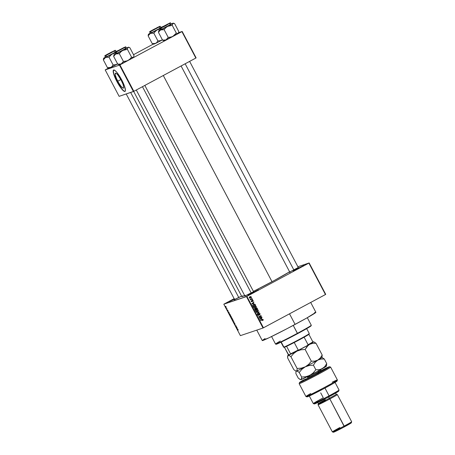 <?xml version="1.0" encoding="UTF-8"?>
<svg xmlns="http://www.w3.org/2000/svg" width="455" height="455" viewBox="0 0 455 455"><rect width="100%" height="100%" fill="white"/><g stroke="black" fill="none" stroke-linecap="round" stroke-linejoin="round"><path stroke-width="0.68" d="M234.609 299.037L229.087 301.716L233.244 299.293L233.506 299.617L233.244 299.293L234.206 298.781M252.024 292.969L258.594 289.744L249.556 294.669L248.22 295.119L252.024 292.969L258.247 290.011L247.878 295.397L252.024 292.969L252.286 293.293L252.024 292.969M297.308 268.672L303.877 265.453L294.84 270.372L293.225 271.015L296.313 269.212L303.877 265.441L293.162 271.1L297.308 268.672L297.57 268.996L297.308 268.672M298.298 267.5L290.102 271.789M244.921 296.057L253.185 291.894L245.302 295.824M256.768 330.131L262.273 340.579A30.303 1.035 -27.8 0 0 295.102 324.415L289.517 313.825L295.102 324.415A30.303 1.035 -27.8 0 0 315.889 312.312L306.704 318.051L287.259 328.573L268.877 337.849L262.33 340.442M272.022 281.713L163.305 75.513L272.022 281.713A27.88 0.955 -27.8 0 0 289.596 271.789L274.348 280.456L253.401 291.376A27.88 0.955 -27.8 0 0 272.022 281.713M133.651 91.415L241.821 296.58A27.88 0.955 -27.8 0 0 244.665 295.568M117.765 81.212A8.469 1.752 61.8 0 1 115.445 73.181A8.469 1.752 61.8 0 1 121.127 80.08L123.038 84.334L123.737 87.343L123.396 88.133L122.992 88.099L121.047 86.342L118.567 82.662L116.383 78.305L115.229 74.734L115.496 73.158L116.446 73.511L117.845 74.95L121.127 80.08A8.469 1.752 61.8 0 1 123.453 88.105A8.469 1.752 61.8 0 1 117.765 81.212L120.848 79.557L117.765 81.212M113.648 70.007A12.12 2.508 -118.2 0 0 117.037 81.456L116.901 81.53A12.12 2.508 61.8 0 1 113.574 70.036A12.12 2.508 61.8 0 1 121.712 79.909L124.448 86.001L125.449 90.312L125.165 91.307L124.38 91.387L121.599 88.873L118.641 84.607L115.36 78.385L113.414 72.948L113.449 70.133L115.007 70.508L117.015 72.567L121.712 79.909A12.12 2.508 61.8 0 1 125.04 91.398A12.12 2.508 61.8 0 1 116.901 81.53L117.037 81.456A12.12 2.508 -118.2 0 0 125.102 91.358L123.743 90.858L121.741 88.793L117.037 81.456L113.75 73.642L113.306 71.054L113.796 69.928M246.451 296.592L223.814 304.207L240.388 335.642L263.024 328.021L246.451 296.592L246.877 296.376L263.451 327.81L325.456 294.544L308.882 263.109L246.877 296.376L308.882 263.109L297.894 266.738L309.15 262.95L308.882 263.109L325.456 294.544L325.723 294.379L309.15 262.95L325.723 294.379L263.024 328.021L263.451 327.81L246.877 296.376L224.082 304.048L223.814 304.207L240.388 335.642L263.024 328.021L246.451 296.592M226.823 308.78L226.385 308.353L226.823 308.78M227.563 309.986L228.143 311.089L227.727 310.219L227.972 311.095L227.563 310.64L227.563 309.986L227.563 310.64L227.949 311.112L227.693 310.208L228.143 311.089L227.563 309.986M229.189 313.165L228.535 312.807L228.711 311.891L229.189 313.165L228.711 311.891L228.535 312.807L229.189 313.165M230.349 315.622L230.52 316.595L231.282 317.374L231.1 316.401L231.305 317.363L230.52 316.595L230.349 315.622L231.1 316.401L230.327 315.634M233.068 320.138L233.335 320.934L232.966 320.997L232.277 319.382L233.017 320.036L232.295 319.364L232.494 320.326L233.25 321.105L233.068 320.138M238.067 329.613L238.147 330.165L237.84 329.403L237.226 329.289L237.772 329.198L238.067 329.613L237.226 329.289L237.823 329.392L238.147 330.165L238.067 329.613M237.271 328.493L236.617 328.129L236.793 327.219L237.271 328.493L236.793 327.219L236.617 328.129L237.271 328.493M236.088 326.883L236.537 326.73L236.094 327.145L235.912 325.791L235.343 325.717L235.906 325.53L236.088 326.883L235.906 325.53L235.343 325.717L235.912 325.791L236.094 327.145L236.537 326.73L236.088 326.883M234.41 323.05L235.207 324.392L234.547 323.272L234.922 324.472L234.615 324.307L234.177 323.414L234.786 324.296L234.41 323.05L234.791 324.21L234.393 323.937L234.899 324.529L234.535 323.272L235.155 324.517L234.462 323.437M233.04 321.355L234.097 322.1L233.893 322.965L233.978 322.026L233.04 321.355L233.978 322.026L233.893 322.965L233.984 321.884L233.04 321.355M231.305 317.744L231.868 319.126L232.425 318.938L231.527 317.596L232.425 318.938L231.868 319.126L231.299 317.749M229.371 313.774L229.894 315.389L230.457 315.201L229.394 313.762L230.457 315.201L229.894 315.389L229.343 313.785M225.509 306.278L226.18 307.54L225.492 306.283M251.308 297.997L251.774 298.036L251.308 297.997M251.217 299.214L252.258 298.946L250.483 299.896L250.642 299.521L250.17 299.151L251.217 299.214L250.17 299.151L250.642 299.521L250.483 299.896L252.133 298.719L250.83 299.367M252.127 299.555L252.599 299.595L252.127 299.555M252.246 300.243L252.952 300.283L253.19 300.8L252.832 301.346L252.843 300.607L252.366 300.476L252.002 301.75L251.416 301.665L251.217 301.028L251.507 300.681L251.524 301.335L251.933 301.489L252.246 300.243L251.894 301.517L251.507 300.681L251.274 301.483L252.053 301.722L252.411 300.448L252.843 300.607L252.832 301.346L253.105 300.488L252.377 300.186M253.731 303.513L251.757 303.934L253.81 301.904L253.316 302.729L253.731 303.513L253.316 302.729L253.81 301.904L251.757 303.934L253.731 303.513M254.191 306.3L255.187 306.056L256.273 306.499L255.875 307.648L254.538 308.2L253.674 307.625L253.964 306.596L255.249 305.948L256.199 306.351L255.511 305.948L254.516 306.192L253.719 307.739L255.465 307.927L256.188 307.256L254.897 308.16M256.688 309.827L257.871 310.242L257.831 311.101L258.156 310.992L258.195 310.134L257.883 310.236L258.286 310.458L257.843 311.379L256.512 311.937L255.642 311.362L255.932 310.333L257.217 309.684L258.167 310.083L257.479 309.684L256.483 309.929L255.693 311.476L257.439 311.664L258.156 310.992L256.865 311.891M261.784 319.643L263.189 319.609L262.979 320.32L262.541 320.297L262.933 319.888L262.586 319.609L260.567 320.65L262.677 319.325L263.189 319.609L262.103 319.535L260.448 320.422L262.586 319.609L262.899 319.751L262.689 320.508L263.206 320.058L262.37 320.616M261.813 318.841L259.839 319.262L261.892 317.232L261.397 318.056L261.813 318.841L261.397 318.056L261.892 317.232L259.839 319.262L261.813 318.841M259.686 317.789L261.636 316.743L259.322 318.278L260.641 316.026L258.565 316.851L261.005 315.542L259.686 317.789L261.005 315.542L258.565 316.851L260.641 316.026L259.322 318.278L261.636 316.743L259.686 317.789M259.714 313.74L258.969 313.381L259.987 313.563L259.93 314.684L259.498 314.684L259.725 313.745L259.162 313.575L258.821 315.201L257.962 315.434L257.536 314.462L257.962 314.007L257.922 315.002L258.616 315.053L258.992 313.37L258.673 314.49L259.208 313.558L258.798 313.705L259.777 313.831L259.646 314.894L260.072 313.7L258.821 313.415M256.267 312.488L259.196 312.113L257.115 314.098L258.861 312.17L256.267 312.488L258.861 312.17L257.115 314.098L259.083 311.891L256.267 312.488M256.074 307.938L256.91 307.927L257.53 308.951L255.09 310.259L254.641 309.008L256.074 307.938L255.642 308.57L254.999 308.598L254.72 309.554L255.09 310.259L257.53 308.951L257.155 308.245L255.932 307.967M253.52 304.349L254.789 304.128L255.562 305.214L253.122 306.522L252.644 305.311L253.52 304.349L252.639 305.504L253.122 306.522L255.562 305.214L255.209 304.549L253.52 304.349L253.941 304.167M249.914 296.705L250.932 296.58L251.24 297.269L250.517 298.002L249.59 298.076L249.277 297.479L249.624 296.893L249.346 297.82L250.597 297.962L251.183 296.836L249.92 296.671M234.137 298.656L224.082 304.048L234.137 298.656M178.593 32.663L178.758 31.475L178.593 32.663L182.182 31.458L196.122 57.887L195.855 58.052L181.915 31.617L182.182 31.458L119.483 65.099L119.91 64.883L133.85 91.319L133.417 91.529L119.483 65.099L105.196 69.911L108.523 68.108L105.196 69.911L119.13 96.341L133.417 91.529L119.483 65.099L105.196 69.911L119.13 96.341L133.85 91.319L195.855 58.052L181.915 31.617L119.91 64.883L133.85 91.319L196.122 57.887L182.182 31.458L178.593 32.669L177.774 33.528L176.324 33.101L172.223 25.321L172.855 23.398L174.657 23.694L178.758 31.475L174.657 23.694L173.645 23.29L174.129 23.438M153.318 44.072L133.531 54.691L153.318 44.072M156.691 42.719L156.401 42.833L156.691 42.719M167.013 39.244L166.718 39.358L167.013 39.244M122.213 63.279L121.923 63.393L122.213 63.279M111.89 66.754L111.6 66.868L111.89 66.754M234.399 299.151L229.093 301.722L234.285 298.742M241.616 296.08L234.979 299.299M298.281 267.512L289.721 272.022M245.086 295.38L242.02 296.597L242.674 295.83M314.49 312.693L315.673 312.295M262.643 340.169L265.066 338.565M239.967 296.984L234.598 299.532M262.58 319.859L261.921 319.859L262.586 319.609M262.268 319.717L260.544 320.599L262.268 319.717M262.245 319.751L261.921 319.859M262.45 319.376L262.103 319.535M263.206 320.058L263.189 319.609L262.876 319.717L262.888 320.166L263.206 320.058M262.518 320.53L262.916 319.825M262.871 319.717L262.359 319.433M261.648 317.476L262.017 317.465L261.142 318.29L261.648 317.476M261.471 318.921L259.828 319.336L260.829 318.392L259.828 319.336L261.164 319.023L259.868 319.325L261.153 318.284L260.829 318.392L261.153 318.284L261.483 318.915L261.164 319.023L261.483 318.915L261.153 318.284L260.146 319.228L261.483 318.915M261.341 316.902L259.293 318.227L261.341 316.902M260.317 316.134L258.662 317.027L260.317 316.134M260.709 315.702L261.13 315.787L259.367 317.897L260.709 315.702M258.673 313.478L259.754 313.808L259.327 315.002M259.458 313.939L258.599 313.91M257.49 314.712L257.792 314.325L257.553 315.031L257.877 314.923L257.962 314.007L257.593 315.082L258.303 315.474L258.958 314.411L258.491 315.139L257.604 315.11M258.633 314.519L258.281 315.48L258.673 314.94M258.491 315.139L257.564 315.025L258.383 315.042M259.475 314.905L259.822 313.973M258.855 312.175L257.047 313.967L258.855 312.175M256.284 312.522L258.758 311.999L256.284 312.522M256.705 311.954L257.439 311.664M257.843 310.191L257.155 309.792L257.479 309.684L256.643 309.838M256.899 311.88L257.968 310.674M255.596 311.027L256.609 310.117M257.32 311.436L257.979 310.549L257.291 309.946L255.773 310.657L256.097 310.549L255.664 311.425L257.32 311.436L255.977 311.322L256.597 310.156L257.911 310.287L257.32 311.436L256.29 311.772L255.704 311.51M256.597 310.156L255.773 310.657L255.653 311.43L257.001 311.544M257.115 308.882L255.062 310.208L257.115 308.882M255.642 308.57L254.999 308.609M255.755 308.046L256.836 308.353M256.751 308.211L256.051 307.933M255.71 308.99L256.199 308.16L255.71 308.99L256.199 308.16L256.717 308.171L257.126 308.877L256.267 309.332L255.721 308.99L255.71 308.399L256.313 308.109M255.289 308.939L255.983 309.485L255.255 309.878L255.158 308.803L254.84 308.911L255.261 308.757M255.158 308.803L254.737 309.588L255.255 309.878L254.942 309.98L255.983 309.485L255.158 308.803L255.608 308.831M254.84 308.911L254.726 309.588M256.199 308.16L255.96 309.44L257.126 308.877L256.717 308.171L256.199 308.16L256.717 308.171M254.737 308.217L255.465 307.927M255.352 307.699L255.943 306.551L255.352 307.699L254.004 307.586L254.129 306.818L254.624 306.425L255.915 306.511L255.864 307.364L256.222 306.397L255.511 305.948L254.675 306.107M254.925 308.143L256 306.943M253.628 307.29L254.641 306.386L253.805 306.926L253.685 307.694L255.033 307.808M254.686 307.961L253.736 307.773M255.892 306.471L255.141 306.232L253.805 306.926L254.129 306.818L253.697 307.688L254.669 307.972M254.624 306.425L254.954 306.278L254.629 306.386M252.633 305.43L254.282 304.349L255.562 305.214L253.094 306.471L255.238 305.322L252.974 306.249L253.287 306.141L252.764 305.845L252.952 305.39L252.639 305.493L253.793 304.492M253.776 304.224L254.828 304.56L253.64 304.577L254.282 304.349M254.857 304.605L253.64 304.264M253.316 304.685L253.964 304.458L252.633 305.498M253.566 302.148L253.941 302.143L253.06 302.962L253.566 302.148M253.395 303.593L251.746 304.008L252.747 303.064L251.746 304.008L253.082 303.701L251.791 303.997L253.071 302.956L252.747 303.064L253.071 302.956L253.401 303.593L253.082 303.701L253.401 303.593L253.071 302.956L252.064 303.9L253.401 303.593M251.922 300.351L252.787 300.596L252.508 301.455M252.411 300.448L252.843 300.607M252.468 300.419L251.956 300.698L252.298 300.869L251.729 301.83L252.047 300.584M251.171 301.193L251.655 300.891L251.206 301.443L251.82 301.54M251.894 301.517L251.524 301.335M251.206 301.443L251.683 301.472M252.741 301.238L252.866 300.909M252.718 300.488L252.161 300.266M252.184 299.526L252.599 299.595L252.184 299.526M251.843 298.878L252.258 298.946L250.455 299.851L251.843 298.878M250.165 299.18L250.455 299.077L250.165 299.18M250.136 299.185L250.944 299.333M250.142 299.236L250.512 299.475M251.359 297.968L251.774 298.036L251.359 297.968M249.59 296.814L250.864 296.944L250.597 297.962L250.136 298.139M250.29 298.099L250.597 297.962M250.119 298.144L250.932 297.291M250.813 296.865L250.062 296.626M249.243 297.559L249.949 296.933M250.603 297.075L249.727 297.03L250.927 296.967L250.477 297.735L249.602 297.689L250.051 296.922L249.727 297.03L249.283 297.798L250.045 297.894M249.937 297.945L249.408 297.934M250.477 297.735L250.967 297.087L250.273 296.825L249.329 297.786L250.477 297.735L249.92 297.951M250.051 296.922L249.727 297.03M253.64 304.577L252.952 305.322L253.287 306.141L255.153 305.14L254.828 304.554M238.028 329.938L237.993 329.625M237.828 329.255L237.345 329.517L237.828 329.255M236.896 328.288L236.89 327.776L237.226 328.408L236.827 327.805L236.89 328.283M236.611 326.872L236.094 327.145L236.611 326.872M235.974 325.666L235.462 325.945L235.974 325.666M234.2 323.198L234.393 323.937L234.2 323.198M233.25 321.105L233.324 320.815M232.363 319.723L232.494 320.326L232.613 319.49L233.062 320.127L233.131 320.877L232.556 320.303L233.131 320.877M233.159 320.866L232.437 319.581M231.527 317.596L231.555 317.954M231.601 318.483L231.982 318.818L231.527 317.92L232.039 318.784L231.527 317.92M231.811 318.346L232.243 318.733L231.766 317.761L232.3 318.699L231.766 317.761M231.282 317.374L231.356 317.084M231.163 317.146L230.389 315.986L230.645 315.753L231.094 316.39L231.35 317.044L231.015 317.124L230.389 316.009M231.197 317.124L230.645 315.753M229.474 314.411L229.843 315.139L230.275 314.997L229.843 315.139L229.678 313.899L230.332 314.962L229.491 314.001M228.814 312.96L228.808 312.448L229.144 313.08L228.751 312.483L228.808 312.955M227.403 310.077L227.563 310.64L227.403 310.077M227.119 308.871L226.744 309.07L227.119 308.871M226.061 307.313L225.782 306.42L226.22 307.227L225.635 306.505L225.697 306.966M225.999 306.852L225.782 306.42M271.572 336.546L275.542 344.082A20.202 0.694 -27.8 0 0 297.428 333.31L293.259 325.405L297.536 333.691A19.798 0.677 -27.8 0 0 311.118 325.808L311.283 325.262A20.202 0.694 152.2 0 1 297.428 333.31A20.202 0.694 -27.8 0 0 311.283 325.234L307.313 317.704M311.112 325.774L306.357 328.828L294.129 335.506L276.094 344.259A19.798 0.677 -27.8 0 0 297.536 333.691L297.428 333.31A20.202 0.694 152.2 0 1 275.565 344.094A20.202 0.694 152.2 0 1 280.32 341.017M310.668 325.86L310.975 325.774M104.895 57.859L103.848 58.2L103.348 59.889L105.594 57.421L109.012 57.176L113.113 64.951L111.566 66.982L110.093 67.693L107.448 67.67L103.348 59.889L104.895 57.859M105.566 57.182L105.088 55.698L111.93 51.836L105.025 55.641L115.246 50.289L104.991 56.028L115.576 50.397L104.991 56.028L105.634 57.239L115.223 52.274M108.239 68.017L108.944 68.239L110.866 67.425L117.743 63.893L115.496 64.701L113.113 64.951L109.012 57.176L110.554 55.317L112.47 53.895L104.997 57.705L103.666 58.212L105.406 57.097M103.524 58.667L103.348 59.889L103.706 58.257L103.348 59.889L107.448 67.67L108.887 68.096M116.122 51.449L118.016 50.636M112.47 53.895L115.906 52.899L113.574 53.406L105.594 57.421L109.012 57.176L111.464 54.537L115.149 52.427L112.47 53.895M117.743 63.893L115.496 64.701L113.113 64.951L111.566 66.982L109.587 67.755M116.218 51.608L115.155 50.3L107.346 54.264C103.848 56.312 105.077 55.55 104.855 56.05L105.634 57.239L115.405 52.166M105.577 55.436L114.751 50.562L105.577 55.436M115.155 50.3L115.439 50.42M116.133 51.443L117.908 50.659M103.66 58.217L103.979 57.967M117.64 63.95L110.866 67.425L107.448 67.67L108.455 68.074M110.008 53.258L106.169 55.072L113.773 51.011L107.397 54.304L114.029 50.932L110.008 53.258M238.812 297.593L130.659 92.462L238.812 297.593M122.264 48.748L116.491 51.597L122.315 48.384L118.613 50.334L124.351 47.456L122.264 48.748M251.228 292.997L142.46 86.695L251.228 292.997M156.713 28.17L150.969 31.037L156.713 28.17M165.119 25.725L162.515 26.799L169.152 23.421L161.292 27.562L168.077 23.876L165.119 25.725M185.162 63.785L293.936 270.082L185.162 63.785M308.968 333.646A14.543 0.5 152.2 0 1 309.292 333.612A14.543 0.5 152.2 0 1 297.775 340.221A14.543 0.5 152.2 0 1 283.886 347.102L284.421 347.273L288.686 354.883L290.535 354.257L290.563 353.831L286.604 346.329L290.563 353.831A14.139 0.483 -27.8 0 0 298.201 350.02L299.322 349.872L290.535 354.257A13.735 0.472 -27.8 0 0 299.322 349.872L307.33 345.578L308.075 344.719A14.139 0.483 -27.8 0 0 312.852 341.87L312.596 342.478L307.33 345.578A13.735 0.472 -27.8 0 0 312.83 342.296L312.852 341.87A14.139 0.483 152.2 0 1 308.075 344.719L304.122 337.218A14.139 0.483 -27.8 0 0 308.899 334.368A14.139 0.483 -27.8 0 0 309.127 334.152L308.899 334.368A14.139 0.483 152.2 0 1 304.122 337.218L294.243 342.518A14.139 0.483 -27.8 0 0 304.122 337.218L308.075 344.719L307.33 345.578L299.322 349.872L298.201 350.02L294.243 342.518A14.139 0.483 152.2 0 1 286.604 346.329A14.139 0.483 -27.8 0 0 294.243 342.518L298.201 350.02A14.139 0.483 152.2 0 1 290.563 353.831L290.535 354.257L288.686 354.883L288.282 354.599L284.421 347.273A14.139 0.483 -27.8 0 0 286.604 346.329L284.147 347.245M280.951 342.205L283.562 347.159A14.543 0.5 -27.8 0 0 283.886 347.102L281.23 342.069L283.886 347.102A14.543 0.5 -27.8 0 0 297.997 340.107A14.543 0.5 -27.8 0 0 309.292 333.589L308.808 334.192M283.886 347.102A14.543 0.5 152.2 0 1 283.573 347.171L284.119 347.336A14.139 0.483 -27.8 0 0 284.421 347.273L283.886 347.102M312.852 341.87L308.899 334.368L312.852 341.87M118.562 64.542L119.443 64.724L117.771 64.195L118.778 64.599L117.771 64.195L113.67 56.414L114.108 55.647L115.917 53.946L119.335 53.701L120.876 51.842L122.793 50.42L127.428 49.356L127.781 47.73L128.412 47.303L129.863 47.73L133.963 55.504L129.863 47.73L128.845 47.32L129.334 47.474M126.444 47.974L128.276 47.28L124.556 49.464L113.983 54.742L116.69 53.673L119.335 53.701L123.436 61.476L119.335 53.701L120.876 51.842L122.793 50.42L115.212 54.384L113.67 56.414L117.771 64.195L119.261 64.735M126.456 47.968L128.06 47.434L122.793 50.42L127.428 49.356L131.529 57.137L127.428 49.356L127.781 47.73L128.845 47.32M124.954 47.104L115.78 51.984L124.954 47.104M115.888 53.707L115.178 52.575L115.411 52.223L125.898 46.922L115.314 52.553L115.763 51.893L123.953 47.508L115.348 52.166L125.569 46.814L115.411 52.223L115.951 53.764L115.314 52.553L125.762 46.945M125.478 46.825L126.541 48.133L115.82 53.787L126.405 48.156M133.332 57.432L131.529 57.137L129.988 58.991L128.065 60.418L125.819 61.226L123.436 61.476L121.189 63.95L117.771 64.195L121.189 63.95L120.097 64.456L128.065 60.418L121.189 63.95L123.436 61.476L126.968 60.907L132.996 57.648L128.065 60.418L129.988 58.991L131.529 57.137L132.974 57.563L133.605 57.137L133.332 57.432M133.793 56.699L133.963 55.504L133.605 57.137M114.029 54.782L113.67 56.414L114.029 54.782M119.574 64.491L119.904 64.28M133.616 57.159L133.787 56.733M149.689 33.824L148.643 34.165L148.142 35.854L150.389 33.386L153.807 33.141L157.908 40.916L156.361 42.952L154.888 43.657L152.243 43.634L148.142 35.854L149.689 33.824M150.366 33.147L149.883 31.662L157.885 27.584L159.955 26.265L156.725 27.8L159.546 26.521L156.804 28.153L150.372 31.401L159.546 26.532L150.372 31.401L154.757 28.841L149.826 31.605L149.786 31.992L160.376 26.362L149.786 31.992L150.429 33.204L160.018 28.238M149.138 33.801L150.207 33.061L149.138 33.801M153.034 43.981L153.739 44.203L155.661 43.39L162.543 39.858L160.291 40.666L157.908 40.916L153.807 33.141L155.348 31.287L157.271 29.859L148.489 34.199L148.313 34.66L148.142 35.854L152.243 43.634L153.682 44.067M162.702 26.629L160.916 27.414L162.816 26.6M157.271 29.859L160.7 28.87L158.368 29.37L150.389 33.386L153.807 33.141L156.258 30.502L159.95 28.392L157.271 29.859M162.543 39.858L160.291 40.666L157.908 40.916L156.361 42.952L154.381 43.72M148.489 34.199L148.142 35.854L148.501 34.222M161.013 27.573L159.95 26.265L152.146 30.235C148.643 32.277 149.877 31.514 149.649 32.015L150.429 33.204L160.2 28.13M162.441 39.915L155.661 43.39L152.243 43.634L153.255 44.038M163.095 40.415L163.578 40.563L162.566 40.159L158.465 32.379L158.903 31.611L160.712 29.911L164.13 29.666L165.671 27.812L167.594 26.384L172.223 25.321L176.324 33.101L172.866 36.383L170.614 37.191L168.231 37.441L164.13 29.666L168.231 37.441L165.984 39.915L162.566 40.159L163.095 40.415M163.356 40.506L164.062 40.7M173.867 23.347L173.162 23.125L171.239 23.939L172.855 23.398L166.661 26.879L159.62 30.417L158.88 30.61L160.53 29.586M160.689 29.672L159.972 28.54L160.206 28.187L170.369 22.784L160.143 28.13L170.341 22.778M170.363 22.778L165.99 25.599L160.109 28.517L160.751 29.729L171.199 24.121M159.096 30.457L161.485 29.638L164.13 29.666L165.671 27.812L167.594 26.384L160.012 30.348L158.465 32.379L162.566 40.159L165.984 39.915L164.238 40.688L172.866 36.383L165.984 39.915L168.231 37.441L171.762 36.872L177.797 33.613L172.866 36.383L176.324 33.101L177.774 33.528L178.405 33.101M158.823 30.747L158.465 32.379L158.823 30.747M164.369 40.455L164.704 40.245M178.411 33.13L178.582 32.697M170.272 22.79L160.558 27.857L159.972 28.54L160.615 29.751L171.336 24.098L170.272 22.79L160.206 28.187L170.562 22.909M169.749 23.069L160.581 27.948L169.749 23.069M173.162 23.125L167.594 26.384L172.223 25.321L172.582 23.694L173.645 23.29M299.492 382.558L299.157 383.65A17.779 0.609 -27.8 0 0 318.415 374.192A17.779 0.609 -27.8 0 0 330.592 367.077L329.5 366.736A16.971 0.58 152.2 0 1 317.88 373.532L318.415 374.192A17.779 0.609 152.2 0 1 299.157 383.673L305.936 396.533A17.779 0.609 -27.8 0 0 321.947 388.775A17.779 0.609 -27.8 0 0 337.388 379.948L330.609 367.088A17.779 0.609 152.2 0 1 318.415 374.192L317.88 373.532L304.213 380.562L299.697 382.354L304.27 379.572L307.66 378.406L314.735 374.875L321.822 370.74A8.486 0.29 152.2 0 1 322.009 370.717A8.486 0.29 152.2 0 1 315.292 374.579A8.486 0.29 152.2 0 1 307.193 378.588L304.27 379.572A16.971 0.58 152.2 0 0 299.492 382.558A16.971 0.58 152.2 0 0 317.88 373.532L329.511 366.787L320.695 370.808A16.971 0.58 152.2 0 1 329.5 366.736M313.33 403.608L314.422 403.943A13.735 0.472 -27.8 0 0 329.289 396.606L329.073 395.839A14.543 0.5 152.2 0 1 313.33 403.608A14.543 0.5 152.2 0 1 323.295 397.784L320.695 392.858M351.311 422.814L342.649 427.78L333.447 432.244A10.101 0.347 -27.8 0 0 344.384 426.858L329.858 398.938A10.909 0.375 152.2 0 1 318.039 404.757A10.909 0.375 -27.8 0 0 329.858 398.938L329.318 398.279A10.101 0.347 152.2 0 1 318.375 403.653A10.101 0.347 152.2 0 1 325.308 399.632M325.524 400.4A10.909 0.375 152.2 0 0 318.039 404.757L332.355 431.903A10.909 0.375 -27.8 0 0 344.168 426.085A10.909 0.375 152.2 0 1 332.366 431.914A10.909 0.375 152.2 0 1 339.834 427.546M317.624 402.237L318.375 403.665A10.101 0.347 -27.8 0 0 329.318 398.279L328.624 396.965L329.318 398.279A10.101 0.347 -27.8 0 0 336.245 394.246L335.494 392.813M309.173 395.736L313.313 403.596A14.543 0.5 -27.8 0 0 329.073 395.839L324.967 388.058L329.073 395.839A14.543 0.5 -27.8 0 0 339.049 390.026L334.908 382.172M333.902 382.308L335.267 381.677M336.865 381.045L333.748 383.201L322.931 389.139L307.04 396.823M307.347 396.555L309.167 395.389M333.981 393.2L336.455 392.005M338.076 391.294L338.611 391.112M338.708 391.112L326.923 397.863L314.411 403.938M314.57 403.75L315.673 403.022M316.936 402.265L318.568 401.333M337.337 394.582A10.909 0.375 152.2 0 1 329.858 398.938L344.168 426.085A10.909 0.375 -27.8 0 0 351.652 421.728L337.337 394.582L336.239 394.235A10.101 0.347 152.2 0 1 329.318 398.279L329.858 398.938A10.909 0.375 -27.8 0 0 337.326 394.576M345.55 425.499L349.656 423.474M350.526 423.082L351.089 422.86M333.566 432.108L337.195 429.941M338.713 429.105L340.374 428.206M351.652 421.745A10.909 0.375 152.2 0 1 344.168 426.085L344.384 426.858A10.101 0.347 -27.8 0 0 351.317 422.832L351.652 421.745M339.049 390.049A14.543 0.5 152.2 0 1 329.073 395.839L329.289 396.606A13.735 0.472 -27.8 0 0 338.713 391.135L339.049 390.049M305.953 396.544L307.045 396.879A16.971 0.58 -27.8 0 0 322.311 389.469A16.971 0.58 -27.8 0 0 337.053 381.062L337.388 379.971A17.779 0.609 152.2 0 1 321.947 388.775A17.779 0.609 152.2 0 1 305.953 396.544A17.779 0.609 152.2 0 1 310.731 393.501M332.178 382.194A17.779 0.609 152.2 0 1 337.388 379.971M318.517 371.849A1.211 0.808 60.4 0 1 318.346 370.882A1.211 0.808 -119.6 0 0 318.517 371.849L311.618 375.534L307.694 377.343L309.741 376.052C307.267 377.434 307.159 377.627 309.423 376.621L318.517 371.849L318.915 372.611L318.517 371.849L320.565 370.558L318.517 371.849M295.995 371.035L296.194 371.104A14.543 0.5 -27.8 0 0 296.506 371.035L295.358 370.768L293.788 369.608L287.6 357.869L288.015 355.429L289.369 355.583L290.933 356.743L293.617 353.552L296.99 351.112L300.931 349.793L305.146 349.457L311.334 361.196L308.655 364.387L305.277 366.827L301.335 368.146L297.126 368.482L290.933 356.743L293.617 353.552L296.99 351.112A14.543 0.5 152.2 0 1 288.22 355.315L289.369 355.583L290.933 356.743L297.126 368.482L297.07 370.182L296.506 371.035L295.358 370.768L293.788 369.608L287.6 357.869L287.651 356.168L288.22 355.315A14.543 0.5 152.2 0 1 287.89 355.355A14.543 0.5 152.2 0 1 288.589 354.815M313.54 341.824L313.296 341.859A14.543 0.5 152.2 0 1 313.609 341.796A14.543 0.5 152.2 0 1 309.531 344.384L312.625 343.354L316.015 343.286L313.813 341.859L316.015 343.286L322.203 355.025L316.015 343.286L312.625 343.354L309.531 344.384A14.543 0.5 152.2 0 1 296.99 351.112L300.931 349.793L305.146 349.457L307.028 346.522L309.531 344.384L292.571 353.336L288.22 355.315L289.05 354.519M321.583 357.579A14.543 0.5 152.2 0 1 321.895 357.511A14.543 0.5 152.2 0 1 317.817 360.098A14.543 0.5 152.2 0 1 305.277 366.827L309.218 365.507L313.432 365.172L315.315 362.243L317.817 360.098L314.724 361.134L311.334 361.196L308.655 364.387L305.277 366.827L301.335 368.146L297.126 368.482L297.07 370.182L296.506 371.035A14.543 0.5 -27.8 0 0 305.277 366.827A14.543 0.5 -27.8 0 0 317.817 360.098L320.32 357.96L322.203 355.025L321.941 357.289L322.203 355.025L320.32 357.96L317.817 360.098L314.724 361.134L311.334 361.196L305.146 349.457L308.189 345.328L313.296 341.859A14.543 0.5 152.2 0 0 312.847 342.029M326.104 366.15L316.452 371.906L301.022 379.607L299.873 379.345L298.309 378.179L295.887 373.583L295.938 371.883L296.302 371.143L297.013 371.03L299.219 372.463L301.904 369.272L305.277 366.827A14.543 0.5 152.2 0 1 296.506 371.035L297.655 371.297L299.219 372.463L301.904 369.272L305.277 366.827L309.218 365.507L313.432 365.172L315.315 362.243L317.817 360.098A14.543 0.5 -27.8 0 0 321.912 357.539L322.095 356.947M300.516 379.612L300.715 379.675A14.543 0.5 -27.8 0 0 301.022 379.607A14.543 0.5 -27.8 0 0 309.798 375.403A14.543 0.5 -27.8 0 0 322.339 368.675L324.842 366.531L326.724 363.602L324.301 359.006L320.911 359.069L317.817 360.098L320.911 359.069L324.301 359.006L326.724 363.602L326.462 365.865L326.724 363.602L324.842 366.531L322.339 368.675L319.245 369.705L315.85 369.767L313.171 372.958L309.798 375.403L305.857 376.717L301.642 377.058L301.386 379.311L300.516 379.612L298.309 378.179L295.887 373.583L295.938 371.883L296.506 371.035A14.543 0.5 152.2 0 1 296.177 371.07L295.995 371.661M287.651 356.168L287.856 355.611M312.812 342.046L313.296 341.859M322.1 357.579L324.301 359.006L321.895 357.511M326.616 365.524L326.434 366.116A14.543 0.5 -27.8 0 1 322.339 368.675L319.245 369.705L315.85 369.767L313.432 365.172L315.85 369.767L313.171 372.958L309.798 375.403L305.857 376.717L301.642 377.058L299.219 372.463L301.642 377.058L301.591 378.759L300.698 379.641M301.261 379.191L301.858 378.81M295.938 371.883L296.142 371.331M258.423 290.29L258.594 289.744M303.707 265.993L303.877 265.453M310.697 302.461L315.889 312.312M234.825 299.953L234.28 299.788M289.943 272.448L289.403 272.278M262.507 319.632L262.182 319.74M254.004 304.418L253.685 304.526M251.854 301.534L251.53 301.642M248.419 295.562L247.878 295.397M275.565 344.094L276.111 344.264M115.206 52.285L114.58 51.108L114.751 50.562M106.624 56.807L106.004 55.629L106.169 55.072M126.211 93.957L234.666 299.657M115.297 52.456L115.553 52.945M114.575 51.096L114.029 50.932M116.946 53.332L116.326 52.154L116.491 51.597M244.989 296.182L136.284 90.01M253.566 291.661L144.832 85.426M125.876 49.47L125.574 48.895M125.529 48.81L124.903 47.633L124.351 47.456M159.546 26.532L159.375 27.072L158.829 26.896M160.348 28.91L160.092 28.426M160.001 28.25L159.381 27.072M151.424 32.771L150.798 31.594L150.969 31.037M169.869 23.057L169.698 23.597L169.152 23.421M169.704 23.597L170.324 24.775M170.369 24.86L170.67 25.434M189.627 61.391L298.361 267.625M161.121 28.119L161.747 29.296M181.084 65.975L289.784 272.147M161.121 28.108L161.292 27.562M306.681 328.641L309.292 333.589M130.545 58.342L131.091 58.507M124.903 47.633L125.074 47.087M113.847 55.192L113.983 54.742M129.072 47.383L128.361 47.161M148.319 34.631L148.461 34.182M175.346 34.307L175.892 34.472M158.641 31.156L158.784 30.707M318.039 404.745L318.375 403.653M332.366 431.914L333.452 432.25M320.457 369.727L321.008 371.405M307.068 376.786L308.143 378.19M287.89 355.355L287.708 355.947"/></g></svg>
